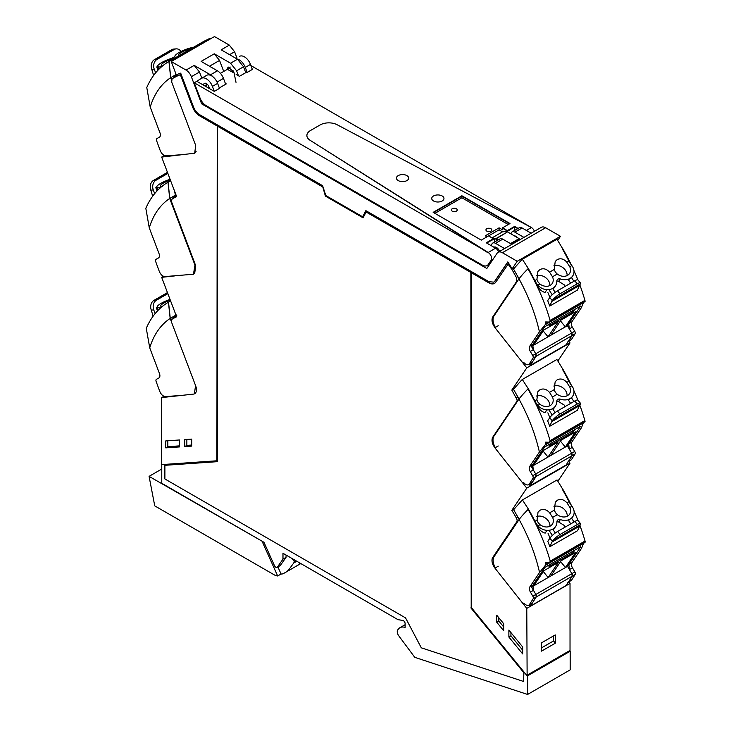 <?xml version="1.0" encoding="UTF-8"?>
<svg xmlns="http://www.w3.org/2000/svg" width="731" height="731" viewBox="0 0 731 731"><rect width="100%" height="100%" fill="white"/><g stroke="black" fill="none" stroke-linecap="round" stroke-linejoin="round"><path stroke-width="1.1" d="M216.897 460.786L217.244 125.641L216.897 460.786L161.67 464.614L161.67 397.591L193.505 394.1A8.562 4.943 -120 0 0 194.693 393.717A8.562 4.943 -120 0 0 195.698 385.941L171.675 322.545A3.673 2.12 -120 0 1 172.068 319.228A126.262 72.899 -120 0 1 173.21 318.552L176.491 316.651M163.954 396.266L161.67 397.591M194.144 273.705L194.693 273.467L195.698 265.682L171.447 201.518L172.068 198.978L176.619 196.529L161.67 157.074L194.693 153.208L195.698 145.423L171.675 82.036L172.068 78.72L177.743 75.768A126.289 72.908 -120 0 1 180.383 74.745L180.721 74.553A126.289 72.908 -120 0 0 178.09 75.576A1.471 0.85 -120 0 1 176.664 74.681M173.21 318.552A126.262 72.899 -120 0 1 176.619 316.788L161.67 277.332L174.554 275.925M216.897 125.842L199.6 115.854A11.257 6.497 -120 0 1 192.655 107.146L180.383 74.745M165.763 447.875L179.579 446.915L179.579 439.961L165.763 440.921L165.763 447.875L167.838 446.678L179.579 445.864M191.705 446.102L191.705 439.103L184.779 439.578L184.779 446.577L191.705 446.102M527.608 694.45L527.608 675.809L570.171 651.239L570.171 669.879L527.608 694.45L415.062 657.434A0.978 0.567 -120 0 1 414.532 657.014L398.815 635.888A4.916 2.842 -120 0 1 398.084 629.528A14.675 8.48 -120 0 1 399.93 627.701A14.675 8.48 -120 0 1 405.12 627.445L405.12 623.644A2.449 1.416 -120 0 0 402.799 620.427L398.002 619.678L282.979 553.276L282.979 559.124L286.049 557.36L280.412 565.374A2.449 1.416 -120 0 1 280.137 565.63L277.076 567.393A2.449 1.416 -120 0 1 274.436 565.602L263.964 542.292L161.77 483.292L161.77 464.605M277.076 567.393A2.449 1.416 -120 0 0 277.351 567.137L282.979 559.124M527.608 675.809L527.124 675.206L570.025 650.444L570.025 583.411L526.777 608.384L527.124 675.206M526.777 675.407L471.55 607.808L471.55 272.864L489.194 282.65A11.257 6.497 -120 0 0 494.649 283.308M498.231 325.724L494.942 327.616C492.018 323.467 491.287 319.904 492.758 316.934L516.771 281.271L516.378 277.497L511.051 267.802A126.317 72.926 -120 0 0 508.374 263.8L495.792 282.166A11.257 6.497 -120 0 1 494.476 283.409A11.257 6.497 -120 0 1 488.847 282.851L471.55 272.864M511.051 267.802A1.471 0.85 -120 0 0 512.075 268.624M512.276 268.624A1.471 0.85 -120 0 0 512.468 268.56A1.471 0.85 -120 0 0 512.495 268.542L512.148 268.743A126.317 72.926 -120 0 0 507.753 261.954L494.887 281.051L493.745 282.139L488.847 281.654L365.847 210.638L362.622 216.769L325.825 195.524L322.599 185.674L199.6 114.657A9.786 5.647 -120 0 1 193.56 107.082L180.694 73.127A126.317 72.926 -120 0 0 176.299 74.845A1.471 0.85 -120 0 1 176.162 74.535L171.228 61.523L186.067 70.085L194.208 65.397L199.481 72.013L201.802 78.153M507.862 262.109L495.234 280.85A9.786 5.647 -120 0 1 494.092 281.938A9.786 5.647 -120 0 1 493.918 282.038M366.03 210.747L362.622 216.769M192.655 107.146L180.721 74.553M193.002 106.945A11.257 6.497 -120 0 0 199.947 115.653L217.244 125.641M471.203 607.68L470.855 272.462L366.13 211.999L471.203 272.27L471.203 607.68L523.908 672.191L523.56 681.456L523.908 672.191M366.13 211.999L363.06 217.82L325.386 196.072L322.663 186.506L217.591 126.244L217.591 461.654L164.886 465.309L217.591 461.48M322.663 186.506L325.734 195.871L363.225 217.518M161.67 277.332L163.479 276.291M167.838 446.678L167.838 440.775M186.853 439.441L186.853 445.38L184.779 446.577M186.853 445.38L191.705 445.042M286.049 555.039L286.049 557.36M570.171 651.239L569.687 650.636M470.855 607.881L523.56 672.392M164.886 465.309L164.886 478.96L405.559 617.905L421.312 647.821L523.56 681.456M161.67 157.074L164.393 155.502M555.268 634.919L555.268 643.216L541.534 651.138L541.534 642.841L555.268 634.919M526.777 608.384L494.942 568.133A8.562 4.943 -120 0 1 492.758 557.442L516.771 521.788A3.673 2.12 -120 0 0 516.378 518.014A126.262 72.899 -120 0 0 511.828 510.32L526.777 488.125L494.942 447.875L498.231 445.974M494.942 327.616L526.777 367.867L511.828 390.062L517.064 399.729A3.682 2.12 -120 0 1 516.716 401.611L492.758 437.184C491.287 440.163 492.018 443.726 494.942 447.875M510.704 268.003A126.317 72.926 -120 0 0 508.027 264.001M522.683 653.934L522.683 646.981L508.877 630.076L508.877 637.03L522.683 653.934M496.742 615.21L496.742 622.209L503.668 630.689L503.668 623.689L496.742 615.21M217.591 126.244L322.316 186.707M568.745 461.535L570.025 463.162L526.777 488.125M557.854 481.236L570.025 463.162M570.025 583.411L568.901 581.995M557.835 361.004L570.025 342.903L568.782 341.322M555.268 643.216L553.614 640.904L553.614 635.869M541.534 647.867L553.614 640.904M511.828 510.32L514.295 508.895M516.716 401.611L517.539 401.136M496.742 622.209L498.825 621.012L503.668 626.951M498.825 617.759L498.825 621.012M508.877 637.03L510.951 635.833L522.683 650.197M510.951 632.626L510.951 635.833M526.777 367.867L570.025 342.903M511.828 390.062L513.719 388.974M207.805 87.629L208.956 86.962M223.713 71.437L219.547 60.426L214.265 53.802L230.567 63.222L236.606 70.788L238.498 75.786M227.067 69.509L228.118 66.969L233.911 72.104L236.003 82.338M233.417 72.753L233.554 70.934M245.753 72.671L243.524 66.795L237.484 59.22L230.567 63.222M171.228 61.523L214.475 36.55L229.315 45.112L221.191 49.818L237.484 59.22M236.917 57.877L234.596 51.746L229.315 45.112M186.067 70.085A8.562 4.943 -120 0 1 191.348 76.709L201.628 103.839L486.828 268.496L497.107 253.237A8.562 4.943 -120 0 1 498.103 252.286L541.351 227.323A8.562 4.943 60 0 1 545.637 227.743L560.476 236.305L557.671 240.472M201.628 103.839L203.026 103.034M206.544 86.898L206.772 83.928M213.15 76.947A9.786 5.647 -120 0 0 210.501 74.8L194.208 65.397M217.043 82.082L223.458 78.381A9.786 5.647 -120 0 0 217.418 70.806L201.126 61.404L214.265 53.802M223.458 78.381L225.678 84.257M512.148 268.743A1.471 0.85 -120 0 0 512.294 268.597L515.282 266.879M498.103 252.286A8.562 4.943 -120 0 1 502.389 252.716L517.219 261.278L512.294 268.597M488.271 264.896L488.975 265.307M491.616 245.89L491.634 245.881A5.51 3.18 60 0 1 492.767 243.057A5.51 3.18 60 0 1 495.527 243.332L504.573 248.558M493.918 247.224A5.135 2.97 60 0 1 494.138 247.124A5.135 2.97 60 0 1 498.844 249.838A5.135 2.97 60 0 1 499.638 251.4M492.767 243.057L500.013 238.873A5.51 3.18 60 0 1 502.764 239.147L511.81 244.373M522.117 227.981L514.871 232.156A5.51 3.18 -120 0 0 512.12 231.882L519.357 227.706A5.51 3.18 60 0 1 522.117 227.981L531.163 233.198M514.871 232.156L523.926 237.383M512.12 231.882A5.51 3.18 -120 0 0 511.006 233.92M517.384 237.602A5.135 2.97 -120 0 0 514.295 235.811M517.219 261.278L560.476 236.305M173.21 78.043L176.491 76.143A126.299 72.917 60 0 1 177.56 75.549M175.065 76.051A126.244 72.89 -120 0 0 173.987 76.737L176.957 75.092M209.961 39.154A41.439 32.557 86 0 0 209.377 38.615L174.773 58.599A41.439 32.557 86 0 0 174.736 59.494M174.773 58.599A141.905 81.927 -120 0 0 169.099 61.386A141.905 81.927 -120 0 0 169.025 61.431L170.762 77.65L171.557 78.144M170.762 77.65L176.354 74.37M209.377 38.624L203.483 41.539M169.099 61.386L203.629 41.448M160.281 67.901L159.925 66.96A14.684 8.48 -120 0 0 162.081 66.311M159.925 66.96L163.223 65.589M193.34 47.387A10.938 2.421 -20.8 0 0 184.788 49.827A12.683 2.814 -20.8 0 0 178.958 52.605A12.683 2.814 -20.8 0 0 174.873 56.36A3.408 0.758 159.2 0 1 171.429 58.398A12.683 2.814 -20.8 0 0 161.661 62.592A12.674 2.805 -20.8 0 0 158.124 65.214A10.938 2.421 -20.8 0 0 158.115 65.233A10.938 2.421 -20.8 0 0 157.704 66.357A10.938 2.421 -20.8 0 0 159.842 66.969M191.129 48.666A9.293 2.056 -20.8 0 0 190.955 48.712A9.293 2.056 -20.8 0 0 178.729 54.523A9.293 2.056 -20.8 0 0 178.492 55.328A9.293 2.056 -20.8 0 0 178.94 55.702M173.832 58.654A9.293 2.056 -20.8 0 0 164.146 62.427A9.293 2.056 -20.8 0 0 161.176 65.022A9.293 2.056 -20.8 0 0 161.195 65.324A9.293 2.056 -20.8 0 0 161.916 65.772M169.025 61.431L168.934 61.486A141.905 81.927 -120 0 0 146.776 87.556L150.22 107.091L159.952 132.777A4.889 2.823 -120 0 1 159.385 137.218A4.889 2.823 -120 0 1 159.349 137.236L159.413 137.2M168.934 61.486L170.661 77.705A127.066 73.365 -120 0 0 150.22 107.091M185.665 154.451L165.928 155.813C163.58 155.639 161.679 153.903 160.244 150.623L156.626 140.754A2.449 1.416 -120 0 1 156.927 138.57A2.449 1.416 -120 0 0 156.927 138.57L159.349 137.236M196.155 151.335L195.25 152.788M171.419 79.706L170.661 77.705M174.252 77.44L173.987 76.737M157.997 70.167L156.772 66.941L157.777 66.567M156.772 66.941L157.713 66.393M153.611 75.457L152.158 70.615A24.461 14.127 -120 0 0 151.746 69.354L151.39 68.029A7.337 5.766 86 0 1 154.433 59.659L171.73 49.671L174.206 49.507A7.337 5.766 -94 0 1 176.235 48.876A7.337 5.766 -94 0 1 181.041 51.49M174.206 49.507L156.9 59.494A7.337 5.766 -94 0 0 154.25 69.18L155.639 72.844M172.068 58.169L174.773 56.607M171.73 49.671A7.337 5.766 -94 0 1 173.759 49.041L176.235 48.876M174.115 196.822A126.244 72.89 -120 0 0 173.037 197.507L176.308 195.716M170.661 180.804L168.075 182.202L169.802 198.421L170.597 198.914M176.335 195.707L175.394 195.14L169.802 198.421M174.499 190.919L175.394 195.14M159.331 188.671L158.974 187.73A14.684 8.48 -120 0 0 161.131 187.081M170.085 179.296A12.683 2.814 -20.8 0 0 160.701 183.362A12.674 2.805 -20.8 0 0 157.174 185.994A10.938 2.421 -20.8 0 0 156.745 187.127A10.938 2.421 -20.8 0 0 158.883 187.739L162.264 186.359M160.957 186.542A9.293 2.056 159.2 0 1 160.235 186.094A9.293 2.056 159.2 0 1 160.217 185.793A9.293 2.056 159.2 0 1 163.196 183.198A9.293 2.056 159.2 0 1 170.396 180.109M168.075 182.202L167.975 182.257A141.905 81.927 -120 0 0 145.816 208.326L149.27 227.871L159.002 253.547A4.889 2.823 -120 0 1 158.426 257.988A4.889 2.823 -120 0 1 158.389 258.006L158.453 257.97M167.975 182.257L169.711 198.476A127.066 73.365 -120 0 0 149.27 227.871M195.131 264.202L193.45 274.235L164.978 276.583C162.62 276.409 160.729 274.682 159.285 271.393L155.666 261.524A2.449 1.416 -120 0 1 155.968 259.341A2.449 1.416 -120 0 0 155.968 259.341L158.389 258.006M194.702 264.448L169.711 198.476M173.311 198.238L173.037 197.507M157.046 190.937L155.822 187.712L156.827 187.337M155.822 187.712L156.754 187.163M167.856 173.393L155.95 180.265A7.337 5.766 -94 0 0 153.291 189.95L154.68 193.614M152.651 196.237L151.198 191.385A24.461 14.127 -120 0 0 150.796 190.124L153.291 189.95M167.463 172.361L153.473 180.429A7.337 5.766 86 0 0 150.431 188.799L150.796 190.124M564.314 286.844A44.034 25.43 -120 0 0 564.341 284.898L558.612 281.371L560.266 278.922A12.683 9.969 34 0 0 570.034 278.41A12.674 9.96 34 0 0 572.72 275.925A12.674 9.96 34 0 0 573.561 274.299A10.938 8.589 34 0 0 573.57 274.271A10.938 8.589 34 0 0 571.852 265.591L571.761 265.472A14.684 8.48 60 0 1 568.882 260.994A141.905 81.927 60 0 0 562.367 248.924L562.66 248.75A141.905 81.927 60 0 0 556.921 239.293L522.318 259.267A41.439 9.183 -39.2 0 0 521.002 260.592L513.518 269.054L519.083 278.767M523.725 362.402A5.875 3.39 -120 0 0 528.687 364.477L532.433 362.019L536.051 356.335A2.449 1.416 -120 0 0 535.741 353.777L533.328 349.674L532.725 344.511L544.659 326.803L550.544 323.404L548.88 325.862L573.104 311.881L574.758 309.423L580.642 306.024L567.411 325.66L571.724 332.998A2.449 1.416 60 0 1 572.035 335.556L566.196 344.74L530.213 365.518L529.162 364.193M583.895 301.483L581.465 307.55L571.733 321.987L568.709 323.742L580.642 306.024L544.659 326.803L531.428 346.439L535.741 353.777L536.051 356.335L530.213 365.518M522.318 259.267L528.358 268.56A141.905 81.927 60 0 1 534.873 280.631L536.929 279.443L537.906 271.475L539.953 269.547C543.352 267.985 546.55 268.853 549.529 272.17L552.481 276.775A9.293 7.31 34 0 1 552.965 281.938A9.293 7.31 34 0 1 552.216 283.518A9.293 7.31 34 0 1 540.739 284.587A9.293 7.31 34 0 1 539.917 284.021L538.025 281.992L536.929 279.443M549.529 272.17L554.226 269.456L555.213 261.488L557.26 259.56C560.659 257.997 563.848 258.865 566.827 262.182L569.778 266.778A9.293 7.31 34 0 1 570.518 270.525A9.293 7.31 34 0 1 569.513 273.531A9.293 7.31 34 0 1 567.539 275.359A9.293 7.31 34 0 1 557.214 274.034L552.481 276.775M567.411 325.66L532.296 345.937M533.502 345.242L543.727 330.065L558.256 321.677L548.04 336.854L543.17 330.896M550.808 335.255L561.024 320.077L575.553 311.689L565.337 326.867L560.467 320.909M549.822 285.574A9.293 7.31 34 0 0 547.683 279.58A9.293 7.31 34 0 0 536.554 275.815M554.226 269.456L555.322 272.005L557.214 274.034M567.119 275.587A9.293 7.31 34 0 0 564.981 269.593A9.293 7.31 34 0 0 553.851 265.828M537.751 285.108L537.842 285.218A10.938 8.589 34 0 0 546.898 289.686L545.034 292.464C541.79 291.55 539.231 289.293 537.358 285.702L537.751 285.108A14.684 8.48 60 0 1 534.873 280.631A141.905 81.927 60 0 0 528.358 268.56L527.965 268.789A42.782 9.485 140.8 0 0 518.992 278.822L493.992 315.938A10.764 6.213 -120 0 0 495.371 327.369M572.272 310.858L573.104 311.881M546.898 289.695A12.683 9.969 34 0 0 552.737 288.398A12.683 9.969 34 0 0 555.432 285.903A12.683 9.969 34 0 0 556.812 281.097A3.408 2.677 -146 0 1 557.186 279.818A3.408 2.677 -146 0 1 560.266 278.922M558.612 281.371L556.821 280.914M527.965 268.789A141.905 81.927 -120 0 1 550.123 320.452L549.447 322.042L545.664 321.932L545.189 324.719L539.432 331.819L529.701 346.266A4.889 2.823 -120 0 0 530.304 351.428L532.707 355.522A2.449 1.416 -120 0 1 533.027 358.08L529.408 363.764A5.875 3.39 -120 0 1 528.687 364.477M579.811 284.871A141.905 81.927 60 0 1 584.919 300.359C585.239 301.739 585.083 301.848 584.453 300.688M568.919 261.068A14.684 8.48 60 0 1 568.882 260.994A141.905 81.927 60 0 0 562.367 248.924L562.76 248.695A141.905 81.927 60 0 1 571.304 264.887M573.963 270.598A141.905 81.927 60 0 1 577.883 279.863M532.707 355.522L571.724 332.998L572.035 335.556L568.416 341.249L571.45 339.495L575.069 333.811A2.449 1.416 60 0 0 574.749 331.253L572.346 327.15A4.889 2.823 60 0 1 571.733 321.987M571.45 339.495L568.133 341.697M568.709 323.742L569.312 328.904L571.724 332.998L574.749 331.253M568.416 341.249L567.695 341.953M539.432 331.819C535.375 313.928 528.559 296.256 518.992 278.822M570.637 283.189L568.453 279.872L570.034 278.41M555.167 292.318L552.892 288.855M537.358 285.702L536.947 284.843A141.905 81.927 60 0 0 534.909 280.704A14.684 8.48 60 0 1 534.873 280.631M573.926 281.289L571.514 277.625M549.758 297.544L547.702 300.605A141.896 81.927 60 0 1 549.31 304.918A141.896 81.927 60 0 1 549.712 306.061L551.859 301.4A24.461 14.127 60 0 1 552.261 300.605L549.758 297.544A7.337 1.626 140.8 0 1 557.488 290.783L574.785 280.795A7.337 1.626 140.8 0 1 577.938 279.918L580.414 282.943A7.337 1.626 -39.2 0 1 580.304 283.93L579.939 284.624A24.461 14.127 60 0 0 579.537 285.419L577.399 290.079L549.712 306.061M552.234 294.767L549.374 290.408M547.903 292.592A141.896 81.927 60 0 1 549.849 297.407M580.304 283.93L552.81 299.811A7.337 1.626 140.8 0 1 559.964 293.816L577.262 283.82A7.337 1.626 -39.2 0 1 580.414 282.943M552.81 299.811L552.261 300.605M564.277 407.057A44.034 25.43 -120 0 0 564.305 405.111L558.575 401.593L560.229 399.135A12.683 9.969 34 0 0 569.997 398.623A12.674 9.96 34 0 0 572.693 396.138A12.674 9.96 34 0 0 573.533 394.512A10.938 8.589 34 0 0 573.543 394.484A10.938 8.589 34 0 0 571.816 385.804L571.733 385.685A14.684 8.48 60 0 1 568.855 381.207A141.905 81.927 60 0 0 562.331 369.137L562.632 368.963A141.905 81.927 60 0 0 556.885 359.506L522.281 379.48A41.439 9.183 -39.2 0 0 520.965 380.805L513.491 389.267L519.047 398.989M531.675 482.935L536.024 476.548A2.449 1.416 -120 0 0 535.704 473.99L533.301 469.896L532.689 464.724L544.622 447.016L550.507 443.616L548.853 446.074L573.067 432.094L574.73 429.636L580.606 426.237L567.384 445.883L571.688 453.211A2.449 1.416 60 0 1 572.007 455.769L566.159 464.962L530.176 485.731L529.134 484.415M583.868 421.696L581.437 427.763L571.706 442.209L568.672 443.955L580.606 426.237L544.622 447.016L531.4 466.652L535.704 473.99L536.024 476.548L530.176 485.731M522.281 379.48L528.321 388.773A141.905 81.927 60 0 1 534.836 400.844L536.892 399.656L537.879 391.697L539.926 389.76C543.325 388.198 546.514 389.075 549.502 392.383L552.444 396.988A9.293 7.31 34 0 1 552.928 402.151A9.293 7.31 34 0 1 552.188 403.74A9.293 7.31 34 0 1 540.702 404.81A9.293 7.31 34 0 1 539.88 404.243L537.989 402.205L536.892 399.656M549.502 392.383L554.189 389.669L555.176 381.71L557.223 379.773C560.622 378.21 563.811 379.087 566.799 382.395L569.751 387.001A9.293 7.31 34 0 1 570.482 390.738A9.293 7.31 34 0 1 569.486 393.753A9.293 7.31 34 0 1 567.512 395.572A9.293 7.31 34 0 1 557.186 394.256L552.444 396.988M567.384 445.883L532.259 466.159M533.475 465.455L543.69 450.287L558.228 441.889L548.003 457.067L543.133 451.109M550.772 455.468L560.988 440.3L575.525 431.902L565.301 447.08L560.439 441.122M549.785 405.787A9.293 7.31 34 0 0 547.647 399.793A9.293 7.31 34 0 0 536.517 396.028M554.189 389.669L555.286 392.218L557.186 394.256M567.082 395.8A9.293 7.31 34 0 0 564.953 389.806A9.293 7.31 34 0 0 553.824 386.041M537.714 405.33L537.815 405.431A10.938 8.589 34 0 0 546.87 409.908L544.997 412.677C541.753 411.763 539.195 409.506 537.322 405.915L537.714 405.33A14.684 8.48 60 0 1 534.836 400.844A141.905 81.927 60 0 0 528.321 388.773L527.928 389.002A42.782 9.485 140.8 0 0 518.955 399.044L493.955 436.151A10.764 6.213 -120 0 0 495.362 447.628M572.236 431.071L573.067 432.094M546.87 409.908A12.683 9.969 34 0 0 552.7 408.611A12.683 9.969 34 0 0 555.396 406.116A12.683 9.969 34 0 0 556.784 401.319A3.408 2.677 -146 0 1 557.15 400.031A3.408 2.677 -146 0 1 560.229 399.135M558.575 401.593L556.784 401.127M527.928 389.002A141.905 81.927 -120 0 1 550.087 440.665L549.41 442.255L545.628 442.154L545.162 444.932L539.396 452.032L529.664 466.479A4.889 2.823 -120 0 0 530.267 471.641L532.68 475.735A2.449 1.416 -120 0 1 532.99 478.293L529.372 483.986A5.875 3.39 -120 0 1 528.65 484.69A5.875 3.39 -120 0 1 523.688 482.615M579.774 405.084A141.905 81.927 60 0 1 584.882 420.572C585.202 421.951 585.047 422.061 584.416 420.901M568.892 381.28A14.684 8.48 60 0 1 568.855 381.207A141.905 81.927 60 0 0 562.331 369.137L562.724 368.908A141.905 81.927 60 0 1 571.267 385.1M573.926 390.811A141.905 81.927 60 0 1 577.846 400.076M532.68 475.735L571.688 453.211L572.007 455.769L568.389 461.462L571.414 459.717L575.032 454.024A2.449 1.416 60 0 0 574.712 451.466L572.309 447.372A4.889 2.823 60 0 1 571.706 442.209M571.414 459.717L568.097 461.919M568.672 443.955L569.285 449.117L571.688 453.211L574.712 451.466M568.389 461.462L567.667 462.166M539.396 452.032C535.339 434.141 528.522 416.478 518.955 399.044M570.609 403.402L568.426 400.085L569.997 398.623M555.131 412.54L552.855 409.077M537.322 405.915L536.91 405.056A141.905 81.927 60 0 0 534.873 400.917A14.684 8.48 60 0 1 534.836 400.844M573.89 401.502L571.478 397.838M549.73 417.757L547.665 420.818A141.896 81.927 60 0 1 549.273 425.131A141.896 81.927 60 0 1 549.685 426.274L551.823 421.613A24.461 14.127 60 0 1 552.225 420.818L549.73 417.757A7.337 1.626 140.8 0 1 557.451 410.996L574.758 401.008A7.337 1.626 140.8 0 1 577.901 400.131L580.377 403.156A7.337 1.626 -39.2 0 1 580.268 404.152L579.911 404.837A24.461 14.127 60 0 0 579.5 405.632L577.362 410.292L549.685 426.274M552.207 414.98L549.337 410.621M547.866 412.805A141.896 81.927 60 0 1 549.822 417.629M580.268 404.152L552.782 420.023A7.337 1.626 140.8 0 1 559.928 414.029L577.234 404.042A7.337 1.626 -39.2 0 1 580.377 403.156M552.782 420.023L552.225 420.818M174.572 316.788A126.244 72.89 -120 0 0 173.494 317.482L176.29 315.92M175.614 314.138L176.792 315.673M170.643 301.017A141.905 81.927 -120 0 0 168.605 302.131A141.905 81.927 -120 0 0 168.532 302.168L170.268 318.396L171.063 318.89M170.268 318.396L175.86 315.116M159.787 308.646L159.431 307.705A14.684 8.48 -120 0 0 161.588 307.047M159.431 307.705L162.73 306.326M170.04 299.436A12.683 2.814 -20.8 0 0 161.158 303.338A12.674 2.805 -20.8 0 0 157.631 305.96A10.938 2.421 -20.8 0 0 157.202 307.093A10.938 2.421 -20.8 0 0 159.349 307.705M170.35 300.24A9.293 2.056 -20.8 0 0 163.653 303.164A9.293 2.056 -20.8 0 0 160.683 305.759A9.293 2.056 -20.8 0 0 160.692 306.061A9.293 2.056 -20.8 0 0 161.414 306.508M168.532 302.168L168.441 302.223A141.905 81.927 -120 0 0 146.273 328.301L149.727 347.837L159.459 373.514A4.889 2.823 -120 0 1 158.883 377.964A4.889 2.823 -120 0 1 158.855 377.982L158.919 377.945M168.441 302.223L170.168 318.451A127.066 73.365 -120 0 0 149.727 347.837M180.849 395.489L165.434 396.558C163.086 396.385 161.185 394.649 159.751 391.359L156.132 381.491A2.449 1.416 -120 0 1 156.434 379.307A2.449 1.416 -120 0 0 156.434 379.307L158.855 377.982M195.561 385.575L194.391 393.872M171.465 321.878L170.168 318.451M173.777 318.223L173.494 317.482M157.503 310.913L156.279 307.678L157.284 307.312M156.279 307.678L157.22 307.139M167.847 293.634L156.407 300.231A7.337 5.766 -94 0 0 153.757 309.926L155.146 313.581M153.117 316.203L151.655 311.36A24.461 14.127 -120 0 0 151.253 310.099L153.757 309.926M167.454 292.601L153.93 300.404A7.337 5.766 86 0 0 150.897 308.774L151.253 310.099M564.433 527.508A44.034 25.43 -120 0 0 564.46 525.571L558.731 522.044L560.385 519.595A12.683 9.969 34 0 0 570.162 519.083A12.674 9.96 34 0 0 572.848 516.589A12.674 9.96 34 0 0 573.689 514.962A10.938 8.589 34 0 0 571.971 506.254L571.889 506.144A14.684 8.48 60 0 1 569.01 501.658A141.905 81.927 60 0 0 562.486 489.587L562.788 489.423A141.905 81.927 60 0 0 557.04 479.956L522.437 499.94A41.439 9.183 -39.2 0 0 521.121 501.265L513.646 509.717L519.211 519.439M523.844 603.066A5.875 3.39 -120 0 0 528.805 605.14L532.561 602.691L536.179 596.999A2.449 1.416 -120 0 0 535.86 594.44L533.456 590.346L532.853 585.184L544.778 567.466L550.662 564.076L549.008 566.534L573.223 552.545L574.886 550.087L580.761 546.697L567.539 566.333L571.843 573.671A2.449 1.416 60 0 1 572.163 576.229L566.315 585.412L530.331 606.191L529.29 604.866M584.023 542.155L581.593 548.213L571.861 562.66L568.837 564.405L580.761 546.697L544.778 567.466L531.556 587.112L535.86 594.44L536.179 596.999L530.331 606.191M522.437 499.94L528.476 509.224A141.905 81.927 60 0 1 534.991 521.294L537.047 520.116L538.034 512.148L540.081 510.211C543.48 508.648 546.669 509.525 549.657 512.833L552.599 517.438A9.293 7.31 34 0 1 553.093 522.601A9.293 7.31 34 0 1 552.344 524.191A9.293 7.31 34 0 1 540.858 525.26A9.293 7.31 34 0 1 540.035 524.694L538.144 522.656L537.047 520.116M549.657 512.833L554.345 510.128L555.332 502.16L557.378 500.223C560.778 498.661 563.966 499.538 566.954 502.846L569.906 507.451A9.293 7.31 34 0 1 570.637 511.197A9.293 7.31 34 0 1 569.641 514.204A9.293 7.31 34 0 1 567.667 516.031A9.293 7.31 34 0 1 557.342 514.706L552.599 517.438M567.539 566.333L532.415 586.609M533.63 585.906L543.846 570.737L558.383 562.349L548.159 577.517L543.288 571.56M550.927 575.918L561.152 560.75L575.681 552.362L565.456 567.53L560.595 561.572M549.94 526.238A9.293 7.31 34 0 0 547.802 520.244A9.293 7.31 34 0 0 536.673 516.488M554.345 510.128L555.441 512.669L557.342 514.706M567.238 516.25A9.293 7.31 34 0 0 565.109 510.256A9.293 7.31 34 0 0 553.979 506.501M537.87 525.781L537.97 525.891A10.938 8.589 34 0 0 547.026 530.359L545.152 533.127C541.909 532.214 539.35 529.966 537.477 526.366L537.87 525.781A14.684 8.48 60 0 1 534.991 521.294A141.905 81.927 60 0 0 528.476 509.224L528.084 509.452A42.782 9.485 140.8 0 0 519.111 519.494L494.11 556.602A10.764 6.213 -120 0 0 495.39 567.868M572.391 551.53L573.223 552.545M547.026 530.359A12.683 9.969 34 0 0 552.855 529.07A12.683 9.969 34 0 0 555.551 526.576A12.683 9.969 34 0 0 556.94 521.77A3.408 2.677 -146 0 1 557.305 520.481A3.408 2.677 -146 0 1 560.385 519.595M558.731 522.044L556.94 521.578M528.084 509.452A141.905 81.927 -120 0 1 550.251 561.116L549.566 562.706L545.783 562.605L545.317 565.383L539.551 572.483L529.82 586.929A4.889 2.823 -120 0 0 530.423 592.092L532.835 596.185A2.449 1.416 -120 0 1 533.146 598.753L529.527 604.436A5.875 3.39 -120 0 1 528.805 605.14M579.93 525.534A141.905 81.927 60 0 1 585.038 541.031C585.357 542.402 585.202 542.512 584.572 541.351M569.047 501.731A14.684 8.48 60 0 1 569.01 501.658A141.905 81.927 60 0 0 562.486 489.587L562.879 489.368A141.905 81.927 60 0 1 571.432 505.56M574.082 511.271A141.905 81.927 60 0 1 578.002 520.527M532.835 596.185L571.843 573.671L572.163 576.229L568.544 581.913L571.569 580.167L575.187 574.475A2.449 1.416 60 0 0 574.868 571.916L572.464 567.823A4.889 2.823 60 0 1 571.861 562.66M571.569 580.167L568.252 582.369M568.837 564.405L569.44 569.568L571.843 573.671L574.868 571.916M568.544 581.913L567.823 582.616M539.551 572.483C535.494 554.591 528.677 536.929 519.111 519.494M570.765 523.853L568.581 520.536L570.162 519.083M555.286 532.99L553.011 529.527M537.477 526.366L537.066 525.507A141.905 81.927 60 0 0 535.028 521.367A14.684 8.48 60 0 1 534.991 521.294M574.054 521.961L571.642 518.288M549.886 538.208L547.821 541.269A141.896 81.927 60 0 1 549.429 545.591A141.896 81.927 60 0 1 549.84 546.724L551.978 542.073A24.461 14.127 60 0 1 552.38 541.269L549.886 538.208A7.337 1.626 140.8 0 1 557.607 531.455L574.913 521.459A7.337 1.626 140.8 0 1 578.057 520.582L580.533 523.615A7.337 1.626 -39.2 0 1 580.423 524.602L580.067 525.287A24.461 14.127 60 0 0 579.656 526.092L577.517 530.752L549.84 546.724M552.362 535.43L549.493 531.072M548.022 533.264A141.896 81.927 60 0 1 549.977 538.08M580.423 524.602L552.938 540.474A7.337 1.626 140.8 0 1 560.083 534.48L577.389 524.492A7.337 1.626 -39.2 0 1 580.533 523.615M552.938 540.474L552.38 541.269M486.974 236.826L485.247 235.83L499.09 227.834L499.09 229.836L488.71 235.83L493.526 239.01L486.599 243.003L494.558 238.79L494.558 242.025M508.255 224.536L461.891 197.772L461.891 196.173L509.644 223.741L461.891 196.173L433.52 212.557L461.891 195.771L433.172 212.356L481.272 240.124L488.71 235.83M492.164 237.822L502.544 231.828L507.36 231.398L514.624 226.82L507.36 231.014L502.544 228.236L502.544 229.836L499.09 227.834M514.624 230.439L514.624 226.82L517.758 228.629L514.624 226.418L507.36 230.612L502.544 227.834L509.982 223.54L461.891 195.771M502.544 231.828L499.09 229.836M461.891 197.772L434.908 213.351M486.8 228.739A2.933 1.7 0 0 0 485.941 229.936A2.933 1.7 0 0 0 487.76 231.499A2.933 1.7 0 0 0 490.958 231.133A2.933 1.7 0 0 0 491.817 229.936A2.933 1.7 0 0 0 490.008 228.364A2.933 1.7 0 0 0 486.8 228.739M456.354 211.158A2.933 1.7 0 0 0 457.213 209.961A2.933 1.7 0 0 0 455.404 208.39A2.933 1.7 0 0 0 452.206 208.755A2.933 1.7 0 0 0 451.347 209.961A2.933 1.7 0 0 0 453.156 211.524A2.933 1.7 0 0 0 456.354 211.158M507.36 231.398L506.327 232.001L507.506 231.891L495.737 239.083L494.558 238.79M498.039 240.015L495.737 238.69L507.506 231.891L519.129 238.608L510.823 243.798L519.129 239.01L519.129 240.152M497.692 240.216L495.737 239.083L497.692 240.216M497.546 248.266L496.513 248.869M494.823 246.987L494.165 247.37M201.637 78.254L206.526 75.43A9.786 5.647 60 0 1 206.672 75.339A9.786 5.647 60 0 1 217.61 83.398L219.501 88.387L214.311 91.384L212.419 86.386L217.61 83.398M194.282 82.822L200.047 98.045A9.786 5.647 -120 0 0 202.131 101.892A9.786 5.647 -120 0 0 206.087 105.62L482.259 265.061A9.786 5.647 -120 0 0 487.148 265.545A9.786 5.647 -120 0 0 488.29 264.458L491.177 260.181A4.889 2.823 -120 0 0 491.616 258.482A4.889 2.823 -120 0 0 488.162 252.487L194.282 82.822L201.336 78.427A9.786 5.647 60 0 1 201.482 78.336A9.786 5.647 60 0 1 212.419 86.386M239.549 56.36L239.402 56.451A9.786 5.647 -120 0 1 239.549 56.36A9.786 5.647 -120 0 1 250.477 64.419L245.287 67.416A9.786 5.647 -120 0 0 237.091 58.992M250.916 65.58L531.41 227.524L526.366 230.429L531.41 227.524A4.889 2.823 60 0 1 534.434 231.316M196.877 81.324L203.09 84.915L203.976 83.745A3.975 2.294 60 0 1 204.388 83.371A3.975 2.294 60 0 1 208.828 86.642L209.596 88.67L214.311 91.384M499.492 251.062L498.478 251.647A4.889 2.823 60 0 0 495.6 248.193L488.162 252.487L495.6 248.193L486.252 242.802L493.526 238.608M206.827 83.864L205.146 86.094M488.162 252.487L310.099 140.297A12.235 7.063 180 0 1 306.883 135.527A12.235 7.063 180 0 1 310.456 130.538L320.16 124.928A12.235 7.063 180 0 1 337.082 124.709L531.41 227.524L337.082 124.709A12.235 7.063 0 0 0 320.16 124.928L310.456 130.538A12.235 7.063 0 0 0 306.883 135.527A12.235 7.063 0 0 0 310.099 140.297L488.162 252.889M225.349 83.38L226.272 83.91L219.327 87.93M220.424 73.338L227.341 69.344L234.084 72.981M236.131 74.425L239.421 76.326L246.685 72.131L247.179 72.415L245.287 67.416M250.477 64.419L252.369 69.418L247.179 72.415M209.596 88.67L203.09 84.915M433.52 200.97A6.113 3.527 0 0 0 440.19 201.738A6.113 3.527 0 0 0 443.964 198.476A6.113 3.527 0 0 0 442.173 195.972A6.113 3.527 0 0 0 435.502 195.214A6.113 3.527 0 0 0 431.729 198.476A6.113 3.527 0 0 0 433.52 200.97A6.113 3.527 0 0 0 440.19 201.738A6.113 3.527 0 0 0 443.964 198.476A6.113 3.527 0 0 0 442.173 195.972A6.113 3.527 0 0 0 435.502 195.214A6.113 3.527 0 0 0 431.729 198.476A6.113 3.527 0 0 0 433.52 200.97M398.231 180.594A6.113 3.527 0 0 0 404.892 181.361A6.113 3.527 0 0 0 408.675 178.099A6.113 3.527 0 0 0 406.884 175.595A6.113 3.527 0 0 0 400.213 174.837A6.113 3.527 0 0 0 396.44 178.099A6.113 3.527 0 0 0 398.231 180.594A6.113 3.527 0 0 0 404.892 181.361A6.113 3.527 0 0 0 408.675 178.099A6.113 3.527 0 0 0 406.884 175.595A6.113 3.527 0 0 0 400.213 174.837A6.113 3.527 0 0 0 396.44 178.099A6.113 3.527 0 0 0 398.231 180.594M518.105 228.428L514.624 226.418M502.544 227.834L507.36 230.612M519.129 238.608L510.476 243.597M161.77 469.028L149.078 476.365L262.621 541.516M300.806 563.564L296.119 566.269M149.078 476.365L154.744 505.861L274.162 574.804A12.235 7.063 60 0 0 277.661 575.973L262.274 541.717M277.661 575.973L281.07 574.009A12.235 7.063 -120 0 0 282.55 573.89A12.235 7.063 -120 0 0 283.683 573.442A12.235 7.063 -120 0 0 284.094 573.177A58.718 33.9 -120 0 0 285.035 572.665A58.718 33.9 -120 0 0 288.434 570.189L293.698 563.025L296.795 561.244M277.89 566.927L281.07 574.009M291.395 558.128L293.871 560.485L294.291 561.81L293.698 563.025M285.035 572.665L295.991 566.342A58.718 33.9 -120 0 0 299.381 563.866A58.718 33.9 -120 0 0 300.121 563.162M294.62 567.128A12.235 7.063 -120 0 0 294.639 567.119A12.235 7.063 -120 0 0 294.648 567.119L283.683 573.442M280.412 565.374L277.351 567.137M498.231 566.233L494.942 568.133M492.758 557.442L494.055 556.693M518.069 521.039L516.771 521.788M516.378 518.014L517.932 517.119M492.758 437.184L493.653 436.663M209.495 66.238L219.547 60.426M230.265 67.051L227.122 68.869M229.561 54.651L234.596 51.746M191.348 76.709L199.481 72.013M243.524 66.795L236.606 70.788M217.418 70.806L210.501 74.8M502.389 252.716L545.637 227.743M502.764 239.147L495.527 243.332M494.065 247.306L494.604 247.005M516.378 277.497L517.904 276.62M516.771 281.271L517.694 280.741M492.758 316.934L493.736 316.368M517.904 396.878L516.378 397.755M151.746 69.354L154.25 69.18M154.433 59.659L156.9 59.494M153.473 180.429L155.95 180.265M566.827 262.182L568.882 260.994M533.027 358.08L575.069 333.811M571.852 265.591L569.778 266.778M537.842 285.218L539.917 284.021M532.725 344.511L529.701 346.266M584.023 302.305L545.189 324.719M532.433 362.019L529.408 363.764M533.328 349.674L530.304 351.428M572.346 327.15L569.312 328.904M577.262 283.82L574.785 280.795M559.964 293.816L557.488 290.783M579.537 285.419L551.859 301.4M550.123 320.452L584.919 300.359M545.244 323.806L548.003 322.207M566.799 382.395L568.855 381.207M532.99 478.293L575.032 454.024M571.816 385.804L569.751 387.001M537.815 405.431L539.88 404.243M532.689 464.724L529.664 466.479M583.987 422.518L545.162 444.932M532.406 482.232L529.372 483.986M533.301 469.896L530.267 471.641M572.309 447.372L569.285 449.117M577.234 404.042L574.758 401.008M559.928 414.029L557.451 410.996M579.5 405.632L551.823 421.613M550.087 440.665L584.882 420.572M545.207 444.019L547.976 442.419M153.93 300.404L156.407 300.231M566.954 502.846L569.01 501.658M533.146 598.753L575.187 574.475M571.971 506.254L569.906 507.451M537.97 525.891L540.035 524.694M532.853 585.184L529.82 586.929M584.142 542.969L545.317 565.383M532.561 602.691L529.527 604.436M533.456 590.346L530.423 592.092M572.464 567.823L569.44 569.568M577.389 524.492L574.913 521.459M560.083 534.48L557.607 531.455M579.656 526.092L551.978 542.073M550.251 561.116L585.038 541.031M545.363 564.469L548.131 562.879M203.976 83.745L204.927 83.188M493.224 259.002L491.177 260.181M490.337 263.279L488.29 264.458M293.871 560.485L294.675 560.028M294.291 561.81L296.037 560.805M399.93 627.701L405.12 624.703M515.181 266.998L512.468 268.56M494.092 247.325L494.668 246.996M176.491 196.401L173.21 198.293M158.819 69.317L157.704 66.357M170.634 180.721L168.148 182.156M157.869 190.087L156.745 187.127M571.551 277.67L572.72 275.925M553.166 289.275L555.432 285.903M549.502 322.005L585.056 301.474M571.514 397.883L572.693 396.138M553.129 409.488L555.396 406.116M531.684 482.944L528.65 484.69M549.474 442.218L585.028 421.686M170.625 300.962L168.605 302.131M158.325 310.063L157.202 307.093M571.669 518.343L572.848 516.589M553.285 529.948L555.551 526.576M549.63 562.669L585.184 542.146M201.482 78.336L206.672 75.339M489.871 263.973L487.148 265.545"/></g></svg>
